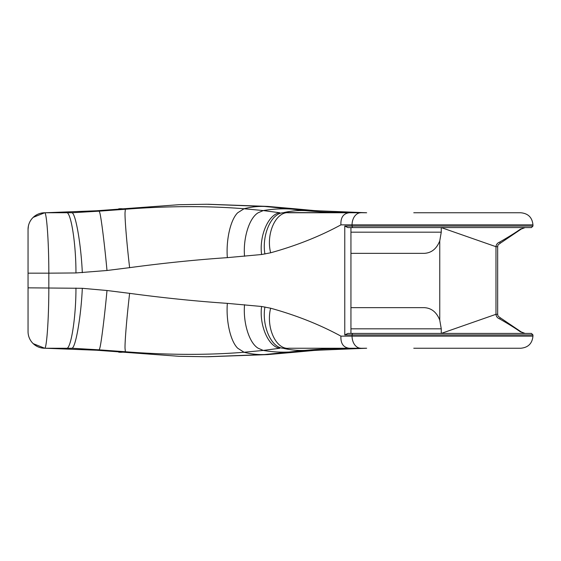 <?xml version="1.0" encoding="UTF-8"?>
<svg xmlns="http://www.w3.org/2000/svg" width="561" height="561" viewBox="0 0 561 561"><rect width="100%" height="100%" fill="white"/><g stroke="black" fill="none" stroke-linecap="round" stroke-linejoin="round"><path stroke-width="0.84" d="M353.157 227.584A1.515 1.094 90 0 1 352.063 226.069L352.063 224.863L532.95 224.863L532.95 226.069L344.77 226.069L347.911 227.584L531.435 227.584L525.075 227.584L520.32 229.225C515.419 232.71 508.518 237.008 499.613 242.114A1.515 0.407 61.4 0 0 500.566 243.032L500.566 243.032A1.515 0.407 61.4 0 0 500.58 243.025M499.613 242.114C497.411 242.976 496.205 244.505 495.98 246.707L497.656 246.707C498.196 245.438 496.73 245.634 500.566 243.032L521.239 229.063A1.515 1.297 -123.6 0 1 521.239 229.063A1.515 1.297 -123.6 0 1 520.32 229.225M353.157 333.416L347.911 333.416L344.77 334.931L352.063 334.931A1.515 1.094 -90 0 1 353.157 333.416L531.435 333.416L525.075 333.416L521.246 331.944A1.515 1.297 123.6 0 0 521.239 331.937A1.515 1.297 123.6 0 0 520.32 331.775L525.075 333.416M521.281 331.965A1.515 1.297 123.6 0 0 521.246 331.937L500.566 317.968A1.515 0.407 118.6 0 0 499.613 318.886C508.518 323.992 515.419 328.29 520.32 331.775M500.566 317.968C496.815 315.457 498.168 315.548 497.656 314.293L495.98 314.293C496.205 316.495 497.411 318.024 499.613 318.886M531.435 333.416L532.95 334.931L352.063 334.931L352.063 336.137L340.927 336.137C319.826 324.651 296.397 315.338 270.64 308.213L261.587 306.481L227.345 303.361C195.663 301.194 163.09 297.856 129.626 293.347L106.99 290.507L82.313 288.305L28.05 287.835L28.05 331.6A16.634 16.634 180 0 0 44.677 348.234L71.668 348.276L44.677 348.234C46.528 349.096 48.828 320.71 48.828 287.835L48.828 273.165L28.05 273.165L28.05 229.4A16.634 16.634 180 0 1 44.677 212.766L71.668 212.724L44.677 212.766C46.528 211.904 48.828 240.29 48.828 273.165L75.952 272.948C76.051 243.172 70.693 210.073 66.191 212.766M340.927 224.863C340.562 217.528 343.339 213.496 349.251 212.766L360.821 212.766A12.097 8.752 -90 0 0 352.063 224.863L340.927 224.863C319.826 236.349 296.397 245.662 270.64 252.787L261.587 254.519L227.345 257.639C195.663 259.806 163.09 263.144 129.626 267.653L106.99 270.493L75.952 272.948M521.281 229.035A1.515 1.297 -123.6 0 1 521.246 229.063L525.075 227.584L441.262 227.584L495.98 246.707L495.98 314.293L441.262 333.416L350.941 333.416L350.941 227.584L441.262 227.584L441.262 232.177L439.754 240.914C436.605 248.825 431.444 252.969 424.27 253.348L350.941 253.348L424.27 253.348M424.27 307.652L350.941 307.652L424.27 307.652C431.444 308.031 436.605 312.175 439.754 320.086L441.262 328.823L441.262 333.416M264.911 306.965C261.657 325.976 271.342 348.03 283.305 348.234L283.985 348.318A21.164 3.639 90 0 0 283.824 348.423A362.862 166.898 84.8 0 0 305.226 350.366C319.938 348.956 335.457 348.248 351.782 348.234L289.146 348.234C276.152 350.127 265.76 327.596 270.64 308.213M129.626 293.347C127.074 314.798 124.83 340.751 125.026 348.241L125.362 351.747C167.648 355.05 207.205 355.218 244.042 352.252A362.862 156.954 85.4 0 0 264.645 354.545L206.609 356.747L178.91 356.291L96.744 350.232A362.862 43.169 -85.7 0 0 99.206 349.847L125.362 351.747A362.862 84.367 95.8 0 1 118.743 352.175L118.743 352.175A362.862 84.367 95.8 0 1 118.694 352.175M82.313 288.305C81.079 316.79 75.476 348.795 71.773 348.234L99.206 349.847L99.788 348.234C101.253 343.388 104.795 314.581 106.99 290.507M264.645 354.545L305.226 350.366M366.663 348.234L314.237 350.366L297.484 351.852L292.155 351.852A362.862 206.448 -97.1 0 1 263.27 350.436L279.834 348.234C268.424 346.929 259.126 325.226 261.587 306.481M227.345 303.361C225.985 320.394 230.22 340.969 237.717 348.241L244.042 352.252L263.27 350.436L258.172 348.234C248.951 342.89 242.976 322.049 244.547 304.728M206.609 356.761L207.065 356.747M297.484 351.852L267.73 354.545A362.862 0.372 -94.1 0 1 267.723 354.594L296.082 352.105A362.862 57.972 -95.9 0 0 297.484 351.852M75.952 288.052C76.051 317.821 70.693 350.927 66.191 348.234M413.773 348.234L520.853 348.234C528.203 347.518 532.235 343.486 532.95 336.137L352.063 336.137A12.097 8.752 90 0 0 360.821 348.234L341.579 348.234M340.927 336.137C340.562 343.472 343.339 347.504 349.251 348.234L344.713 348.234M314.237 350.366A362.862 11.62 85.3 0 1 314.027 350.45L354.152 348.367L366.487 348.234M44.705 348.234L44.677 348.234A16.634 16.634 0 0 1 28.05 331.6A16.634 16.634 -0 0 0 44.677 348.234A16.634 16.634 0 0 1 39.221 347.315A16.634 16.634 0 0 0 44.501 348.234A16.634 16.634 0 0 1 28.05 331.635A16.634 16.634 0 0 0 44.501 348.234M28.05 331.6A16.634 16.634 0 0 0 39.221 347.315A16.634 16.634 0 0 1 28.05 331.607L28.05 288.992M351.635 212.766L283.824 212.577A362.862 166.898 -84.8 0 1 305.226 210.634C319.938 212.044 335.457 212.752 351.782 212.766L351.319 212.766M349.251 212.766L289.146 212.766L349.251 212.766M264.911 254.035C261.657 235.024 271.342 212.963 283.305 212.766L283.985 212.682A21.164 3.639 -90 0 1 283.824 212.577L289.146 212.766C276.152 210.887 265.76 233.397 270.64 252.787M207.044 204.253L178.903 204.709L96.744 210.768A362.862 43.169 85.7 0 1 99.206 211.153L125.362 209.253A362.862 84.367 -95.8 0 0 118.743 208.825L118.743 208.825A362.862 84.367 -95.8 0 0 118.694 208.825M82.313 272.695C81.079 244.21 75.476 212.205 71.773 212.766L99.206 211.153L99.788 212.766C101.253 217.612 104.795 246.419 106.99 270.493M206.609 204.253L264.645 206.455L292.155 209.148A362.862 206.448 97.1 0 0 263.27 210.564L279.834 212.766C268.424 214.071 259.126 235.774 261.587 254.519M366.663 212.766L314.237 210.634L297.484 209.148L292.155 209.148L305.226 210.634M129.626 267.653C127.074 246.202 124.83 220.249 125.026 212.759L125.362 209.253C167.648 205.95 207.205 205.782 244.042 208.748L263.27 210.564L258.172 212.766C248.951 218.11 242.976 238.951 244.547 256.272M297.484 209.148L267.73 206.455A362.862 0.372 94.1 0 0 267.723 206.406L296.082 208.895A362.862 57.972 95.9 0 1 297.484 209.148M413.773 212.766L520.853 212.766C528.203 213.482 532.235 217.514 532.95 224.863M314.237 210.634A362.862 11.62 -85.3 0 0 314.027 210.55L353.9 212.626L366.487 212.766M28.387 226.139L28.05 229.4A16.634 16.634 0 0 1 44.684 212.766A16.634 16.634 0 0 0 28.05 229.4A16.634 16.634 0 0 1 44.677 212.766L33.197 217.366M44.501 212.766A16.634 16.634 0 0 0 28.05 229.372A16.634 16.634 0 0 1 44.501 212.766A16.634 16.634 0 0 0 28.05 229.393M28.05 229.4L28.05 272.008M28.05 287.835L28.05 273.165M344.77 226.069L344.77 334.931M439.754 320.086L439.754 240.914M350.941 328.823L441.262 328.823M227.345 257.639C225.985 240.606 230.227 220.031 237.717 212.759L244.042 208.748A362.862 156.954 -85.4 0 1 264.645 206.455M350.941 232.177L441.262 232.177M532.95 226.069L531.435 227.584M497.656 246.707L497.656 314.293M532.95 334.931L532.95 336.137M96.744 350.232L45.02 348.234M296.082 352.105L314.027 350.45M208.019 356.747L267.723 354.594M37.18 346.446L35.343 345.373M33.218 343.648L44.677 348.234M39.221 347.308L37.889 346.782M35.055 345.169L34.431 344.706M96.744 210.768L45.02 212.766M296.082 208.895L314.027 210.55M208.019 204.253L267.723 206.406M35.189 215.733L37.398 214.449M38.064 214.141L39.382 213.636M34.41 216.308L34.999 215.866"/></g></svg>
